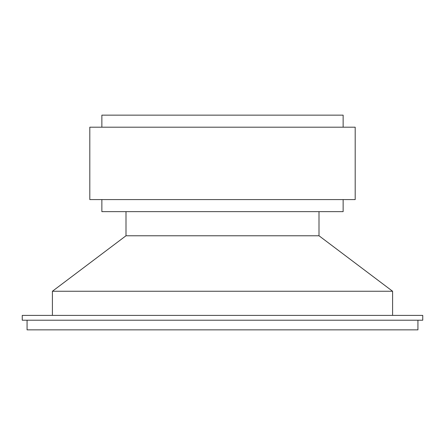 <?xml version="1.0" encoding="UTF-8"?>
<svg xmlns="http://www.w3.org/2000/svg" width="445" height="445" viewBox="0 0 445 445"><rect width="100%" height="100%" fill="white"/><g stroke="black" fill="none" stroke-linecap="round" stroke-linejoin="round"><path stroke-width="0.67" d="M27.073 320.211L27.073 329.862L417.927 329.862L417.927 320.211M222.5 320.211L422.75 320.211L422.75 315.388L22.25 315.388L22.25 320.211L222.5 320.211M52.41 315.388L52.41 291.258L392.59 291.258L392.59 315.388M52.41 291.258L125.996 235.772L319.004 235.772L392.59 291.258M101.866 199.583L101.866 211.642L343.134 211.642L343.134 199.583M222.5 199.583L355.193 199.583L355.193 127.198L89.807 127.198L89.807 199.583L222.5 199.583M101.866 127.198L101.866 115.138L343.134 115.138L343.134 127.198M319.004 235.772L319.004 211.642M125.996 235.772L125.996 211.642"/></g></svg>
